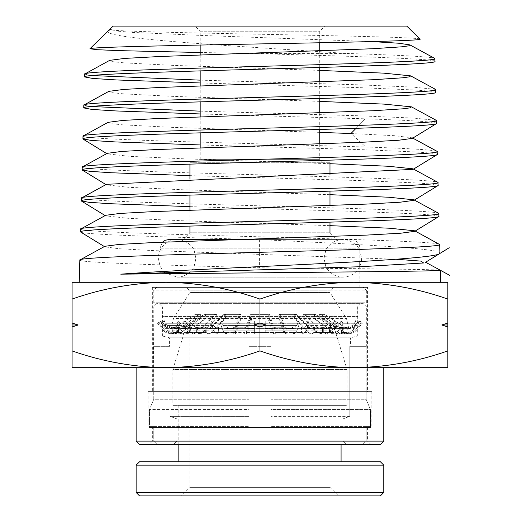 <?xml version="1.0" encoding="UTF-8"?>
<svg xmlns="http://www.w3.org/2000/svg" width="522" height="522" viewBox="0 0 522 522"><rect width="100%" height="100%" fill="white"/><g stroke="black" fill="none" stroke-linecap="round" stroke-linejoin="round"><path stroke-width="0.39" stroke-dasharray="2.61 1.96" d="M258.768 239.591L351.332 239.591L258.768 239.591M79.259 282.291L440.653 282.291L79.259 282.291M108.654 30.485C95.572 38.719 241.529 46.269 345.995 53.42C400.146 55.156 435.426 56.891 434.917 58.627M434.989 61.433C437.586 58.764 347.332 56.095 250.449 53.42L200.18 52.507M345.995 53.42L250.449 53.42M84.603 74.117L91.611 75.52M200.18 80.153L357.159 84.76L412.589 87.057L435.478 89.36M435.785 92.42L430.735 91.239L415.89 90.052L360.891 87.689L200.18 82.959M83.807 105.105L90.854 106.508M200.18 111.147L357.687 115.747L413.359 118.05L436.275 120.354M436.581 123.407C435.198 121.88 411.44 120.347 365.309 118.814L200.18 113.953M83.011 136.092C82.274 137.912 121.561 139.726 180.455 141.547L365.746 146.995C411.975 148.522 435.831 150.055 437.299 151.589M437.371 154.395L432.294 153.214L417.372 152.032L362.04 149.67L200.18 144.946M82.215 167.079C79.677 169.663 165.102 172.253 260.008 174.831C355.162 177.415 440.346 179.986 438.095 182.576M438.167 185.382L432.745 184.162L416.83 182.941L358.033 180.508L189.93 175.64M81.419 198.066C78.874 200.65 164.691 203.241 260.008 205.818C355.593 208.402 441.149 210.966 438.891 213.563M438.963 216.369L433.528 215.149L417.567 213.935L358.607 211.501L189.93 206.634M80.623 229.054C78.065 231.637 164.273 234.221 260.008 236.799C356.024 239.389 441.951 241.954 439.687 244.544M439.909 253.105C442.16 248.602 355.919 244.113 259.395 239.591C163.673 237.014 78.137 234.45 80.551 231.859M113.157 26.1L406.755 26.1M420.079 39.085C420.588 37.525 346.882 35.94 263.956 34.335C181.088 32.723 105.953 31.092 109.757 29.421M200.18 45.049L200.18 31.222L319.732 31.222L200.18 31.222L195.058 26.1L324.86 26.1L195.058 26.1M319.732 42.771L319.732 31.222L324.86 26.1M319.732 50.895L319.732 67.462M319.732 81.889L319.732 98.456M319.732 112.889L319.732 129.449M319.732 143.889L319.732 159.321L200.18 159.321L196.761 162.733L323.151 162.733L196.761 162.733M200.18 54.927L200.18 70.894M200.18 85.902L200.18 101.875M200.18 116.876L200.18 132.856M200.18 147.85L200.18 159.321L319.732 159.321L323.151 162.733M166.022 367.684L353.89 367.684C321.891 367.24 290.578 361.642 259.956 350.908C229.334 361.642 198.021 367.24 166.022 367.684C134.017 367.24 102.71 361.642 72.088 350.908L72.088 367.684L353.89 367.684C385.895 367.24 417.208 361.642 447.83 350.908L447.83 299.067C417.208 288.327 385.895 282.735 353.89 282.291L447.83 282.291L447.83 299.067M329.982 174.518L329.982 191.137M329.982 205.518L329.982 222.131M189.93 232.76L329.982 232.76L189.93 232.76L183.098 239.591L336.814 239.591L183.098 239.591M189.93 162.733L329.982 162.733L189.93 162.733L189.93 164.136M189.93 179.19L189.93 195.117M189.93 210.164L189.93 226.091M152.359 427.466L367.553 427.466L152.359 427.466L152.359 441.129L367.553 441.129L370.972 444.542L148.94 444.542L370.972 444.542M367.553 427.466L367.553 441.129L152.359 441.129L148.94 444.542M329.982 232.76L336.814 239.591M371.827 391.598L148.085 391.598L371.827 391.598L371.827 427.466L148.085 427.466L371.827 427.466M148.085 391.598L148.085 427.466M351.332 239.591C359.867 241.268 359.417 245.431 359.873 248.133L160.045 248.133L359.873 248.133L359.873 261.548M359.873 266.742L359.873 287.413L160.045 287.413L359.873 287.413M162.459 242.175L160.045 248.133L160.045 271.636M160.045 272.745L160.045 287.413M367.553 287.413L152.359 287.413L367.553 287.413L367.553 391.598L152.359 391.598L367.553 391.598M152.359 287.413L152.359 391.598M79.827 260.041C77.432 262.625 163.027 265.189 259.395 267.773C356.004 268.608 442.734 269.437 440.346 270.272M259.395 239.591L259.395 267.773M395.95 259.245L152.783 250.573L118.781 248.7L104.805 246.834L104.863 246.293M414.709 231.344L414.657 230.796L415.153 231.07M329.982 225.648L182.517 220.754L128.105 218.3L105.601 215.854L105.659 215.305M413.913 200.357L413.861 199.809L414.364 200.083M329.982 194.68L183.105 189.773L128.849 187.32L106.397 184.866L106.455 184.318M413.117 169.369L413.065 168.821L413.568 169.095M329.982 163.706L183.698 158.792L129.593 156.332L107.193 153.879L107.251 153.331M412.321 138.389L412.269 137.834L394.175 135.681L350.96 133.528L365.746 146.995M166.022 282.291L353.89 282.291C321.891 282.735 290.578 288.327 259.956 299.067C229.334 288.327 198.021 282.735 166.022 282.291C134.017 282.735 102.71 288.327 72.088 299.067L72.088 282.291L166.022 282.291M319.732 132.366L172.299 127.355L122.833 124.843L110.644 123.59L108.047 122.337M319.732 101.385L172.88 96.368L123.577 93.862L111.427 92.609L108.844 91.35M319.732 70.411L173.461 65.387L124.314 62.875L112.21 61.622L109.64 60.363M372.121 41.577L202.497 35.476L132.901 32.429L114.775 30.902L110.436 29.376M356.043 128.321L365.309 118.814L356.043 128.321M72.088 299.067L72.088 350.908M72.088 326.961L78.15 324.984L72.088 323.014M259.956 299.067L259.956 323.014L253.894 324.984L259.956 326.961L259.956 350.908M353.89 367.684L447.83 367.684L447.83 350.908M259.956 326.961L266.024 324.984L259.956 323.014M447.83 323.014L441.762 324.984L447.83 326.961M72.088 324.984L78.15 324.984M253.894 324.984L266.024 324.984M447.83 324.984L441.762 324.984M383.781 367.684L136.131 367.684M383.781 441.129L136.131 441.129M380.368 444.542L139.55 444.542M329.982 325.108L189.93 325.108L329.982 325.108L329.982 487.359L189.93 487.359L181.395 495.9L338.524 495.9L181.395 495.9M189.93 325.108L189.93 487.359L329.982 487.359L338.524 495.9M186.517 325.108L333.395 325.108L186.517 325.108L172.854 369.511L347.058 369.511L347.058 405.379L172.854 405.379L347.058 405.379M333.395 325.108L347.058 369.511L172.854 369.511L172.854 405.379M341.081 405.379L178.831 405.379L341.081 405.379L341.081 444.542M178.831 405.379L178.831 444.542M178.831 461.742L341.081 461.742L178.831 461.742M139.55 495.9L380.368 495.9M136.131 492.481L383.781 492.481M136.131 465.154L383.781 465.154M139.55 461.742L380.368 461.742M333.395 287.413L329.989 290.819L329.989 292.548L189.923 292.548L189.923 290.819L329.989 290.819L189.923 290.819L186.517 287.413L333.395 287.413L186.517 287.413M363.286 287.413L156.626 287.413L363.286 287.413L366.705 290.826L153.214 290.826L366.705 290.826L366.705 302.786L153.214 302.786L366.705 302.786M156.626 287.413L153.214 290.826L153.214 302.786M348.768 328.403L346.464 318.498L173.448 318.498L189.923 292.548L329.989 292.548L346.464 318.498L173.448 318.498L171.144 328.403L348.768 328.403L171.144 328.403M165.591 328.403L354.321 328.403L165.591 328.403L165.591 323.281L162.094 316.449L357.818 316.449L357.818 302.786L162.094 302.786L357.818 302.786M354.321 328.403L354.321 323.281L165.591 323.281L354.321 323.281L357.818 316.449L162.094 316.449L162.094 302.786M165.265 330.857L163.882 330.857L157.481 323.229L159.001 323.229L165.252 330.857L171.64 333.904L165.265 330.857L159.021 323.229L161.559 321.05L160.078 321.05L161.539 321.05L165.161 325.467L171.549 328.514L176.018 327.183L170.472 328.514L166.022 327.229L166.022 332.56L170.629 333.904L175.281 332.527L178.478 332.553L176.162 332.553L176.162 327.105L178.504 327.105L178.504 332.553L178.478 327.105L176.142 327.105L176.266 332.527L170.57 333.904L166.022 332.599L166.022 327.229L170.537 328.514L176.162 327.105M176.031 327.183L171.562 328.514L165.174 325.467L161.559 321.05M165.161 325.467L163.784 325.467L160.078 321.05L157.481 323.229L159.021 323.229L161.539 321.05M353.89 327.346L356.128 325.467L354.745 325.467L356.128 325.467L359.834 321.05L358.366 321.05L359.834 321.05L362.431 323.229L360.904 323.229L362.431 323.229L356.037 330.857L354.653 330.857L348.265 333.904L343.639 332.527L348.265 333.904L354.653 330.857L360.904 323.229L358.366 321.05L354.745 325.467L348.357 328.514L343.763 327.105L343.763 332.553L343.763 327.105L348.357 328.514L354.745 325.467L358.366 321.05L360.904 323.229L354.653 330.857L356.037 330.857L353.89 332.684M175.059 327.183L195.261 314.401L196.97 314.401L196.97 317.813L201.557 317.813L181.03 332.527L178.348 332.527L181.421 332.527L201.916 317.813L198.066 317.813L175.281 332.527M198.066 317.813L197.055 317.813L197.055 314.401L195.339 314.401L175.118 327.183M201.916 317.813L197.055 317.813M181.421 332.527L177.232 333.904L173.134 332.599L173.134 327.268L177.147 328.514L181.271 327.183L199.463 314.401L201.009 314.401L201.009 317.813M201.009 314.401L197.055 314.401M199.463 314.401L195.339 314.401M185.284 321.05L183.248 323.229L210.849 323.229L211.978 321.05L185.284 321.05L188.188 325.467L213.589 325.467L216.428 328.514L218.47 327.105L236.14 327.183L240.616 314.401L224.467 314.401L211.873 327.183L209.015 328.514L206.203 327.229L197.447 327.268L200.22 328.514L203.078 327.183L215.658 314.401L204.409 314.401L186.197 327.183L190.334 327.183L186.752 328.514L181.63 325.467L167.523 325.467L173.911 328.514L178.374 327.183L173.878 328.514L167.49 325.467L163.875 321.05L178.661 321.05L181.565 325.467L186.693 328.514L190.276 327.183L185.688 327.183L181.558 328.514L177.545 327.268L172.684 327.229L172.684 332.56L176.834 333.904L181.03 332.527M173.134 327.268L178.002 327.229L178.002 332.56L182.152 333.904L186.347 332.527L190.784 332.527L186.824 333.904L181.702 330.857L176.69 323.229L178.726 321.05L163.901 321.05L161.363 323.229L167.614 330.857L174.002 333.904L178.504 332.553L173.97 333.904L167.582 330.857L161.337 323.229L163.875 321.05M186.197 327.183L182.067 328.514L178.002 327.229M173.134 332.599L178.002 332.56M167.523 325.467L163.901 321.05M176.162 332.553L171.653 333.904L176.142 332.553M181.63 325.467L178.726 321.05M190.334 327.183L190.432 332.553M161.363 323.229L176.69 323.229M190.432 327.105L196.99 327.105L196.99 332.553L196.637 332.527L203.175 332.527L200.278 333.904L197.447 332.599L206.203 332.56L209.074 333.904L211.978 332.527L226.163 317.813L225.537 317.813L225.537 314.401L224.467 314.401M190.784 332.527L196.637 332.527M188.188 325.467L193.31 328.514L196.892 327.183L203.078 327.183M183.248 323.229L188.259 330.857L193.381 333.904L196.99 332.553M213.589 325.467L211.978 321.05M218.47 327.105L218.47 332.553L216.467 333.904L213.628 330.857L210.849 323.229M197.975 317.813L175.222 332.527M227.944 327.105L227.944 332.553L227.435 332.527L236.172 332.527L235.141 333.904L234.13 332.599L234.13 327.268L245.053 327.229L245.053 332.56L246.071 333.904L247.102 332.527L252.159 317.813L251.93 314.401L251.552 314.401L247.069 327.183L246.051 328.514L245.053 327.229M211.978 332.527L218.47 332.553M218.986 332.527L227.435 332.527M195.261 314.401L199.104 314.401L180.886 327.183L178.348 327.183L181.271 327.183M196.97 317.813L201.557 317.813M196.97 314.401L200.65 314.401L200.65 317.813M199.104 314.401L200.65 314.401M197.447 327.268L197.447 332.599M206.203 332.56L206.203 327.229M247.069 327.183L254.729 327.183L254.729 321.05L221.452 321.05L223.064 325.467L225.902 328.514L227.886 327.183M221.452 321.05L220.323 323.229L223.103 330.857L225.941 333.904L227.944 332.553M215.658 314.401L216.721 314.401L216.721 317.813L217.348 317.813L203.175 332.527M172.684 327.229L176.756 328.514L180.886 327.183M225.537 314.401L240.616 314.401M236.14 327.183L235.122 328.514L234.13 327.268M240.994 314.401L241.216 317.813L236.172 332.527M217.348 317.813L206.862 317.813L186.347 332.527M216.721 317.813L206.862 317.813M216.721 314.401L205.955 314.401L205.955 317.813M204.409 314.401L205.955 314.401M178.661 321.05L176.625 323.229L181.636 330.857L186.765 333.904L190.732 332.527L185.832 332.527L181.643 333.904L177.545 332.599L172.684 332.56M177.545 332.599L177.545 327.268M225.537 317.813L240.994 317.813M226.163 317.813L241.216 317.813M234.13 332.599L245.053 332.56M185.688 327.183L203.887 314.401L205.433 314.401L205.433 317.813L216.61 317.813L202.405 332.527L196.572 332.527L196.924 332.553L196.924 327.105L190.38 327.105L190.38 332.553M196.572 332.527L190.732 332.527M161.337 323.229L176.625 323.229M247.102 332.527L255.291 332.527L254.729 332.553L254.729 333.904L246.071 333.904M246.051 328.514L254.729 328.514L254.729 327.105L254.729 332.553L254.729 323.229L220.323 323.229M203.887 314.401L214.914 314.401L202.308 327.183L196.924 327.105M196.827 327.183L193.238 328.514L188.116 325.467L185.212 321.05L211.88 321.05L213.491 325.467L216.343 328.514L218.333 327.183L211.018 327.183L208.161 328.514L205.381 327.268L196.631 327.229L196.631 332.56L199.502 333.904L202.405 332.527M196.924 332.553L193.31 333.904L188.188 330.857L183.176 323.229L185.212 321.05M254.729 323.229L254.729 321.05M254.729 327.105L265.235 327.105L265.235 332.553L264.674 332.527L273.88 332.527L274.918 333.904L275.936 332.599L275.936 327.268L286.846 327.229L286.846 332.56L285.821 333.904L284.777 332.527L279.694 317.813L279.916 314.401L280.301 314.401L284.816 327.183L285.841 328.514L286.846 327.229M255.291 332.527L264.674 332.527M284.816 327.183L292.072 327.183L294.062 328.514L296.907 325.467L298.519 321.05L265.241 321.05L265.235 327.183L273.913 327.183L269.404 314.401L251.552 314.401M273.913 327.183L274.937 328.514L265.241 328.514L265.235 327.105M265.241 321.05L265.241 333.904L274.918 333.904M206.334 317.813L185.832 332.527M205.433 317.813L216.61 317.813M205.433 314.401L215.984 314.401L215.984 317.813M214.914 314.401L215.984 314.401M196.631 327.229L199.443 328.514L202.308 327.183M251.93 314.401L269.404 314.401M274.937 328.514L275.936 327.268M269.026 314.401L268.797 317.813L273.88 332.527M211.88 321.05L210.751 323.229L213.537 330.857L216.382 333.904L218.901 332.527L211.123 332.527L208.219 333.904L205.381 332.599L196.631 332.56M205.381 332.599L205.381 327.268M251.93 317.813L269.026 317.813M252.159 317.813L268.797 317.813M275.936 332.599L286.846 332.56M211.018 327.183L223.618 314.401L224.682 314.401L224.682 317.813L240.25 317.813L235.174 332.527L227.344 332.527L227.86 332.553L227.86 327.105L218.392 327.105L218.392 332.553M227.344 332.527L218.901 332.527M183.176 323.229L210.751 323.229M284.777 332.527L292.529 332.527L292.013 332.553L294.023 333.904L296.868 330.857L299.648 323.229L265.241 323.229M223.618 314.401L239.644 314.401L235.141 327.183L227.86 327.105M227.801 327.183L225.811 328.514L222.959 325.467L221.348 321.05L254.619 321.05L254.632 327.183L246.045 327.183L245.02 328.514L244.028 327.268L233.112 327.229L233.112 332.56L234.137 333.904L235.174 332.527M227.86 332.553L225.85 333.904L222.998 330.857L220.219 323.229L221.348 321.05M292.072 327.183L292.013 332.553M299.648 323.229L298.519 321.05M292.013 327.105L301.488 327.105L301.488 332.553L300.972 332.527L308.828 332.527L311.732 333.904L314.57 332.599L314.57 327.268L323.32 327.229L323.32 332.56L320.443 333.904L317.539 332.527L303.328 317.813L303.954 317.813L303.954 314.401L305.024 314.401L317.644 327.183L320.501 328.514L323.32 327.229M292.529 332.527L300.972 332.527M317.644 327.183L323.059 327.183L326.642 328.514L331.764 325.467L334.667 321.05L307.987 321.05L306.375 325.467L303.53 328.514L301.54 327.183L308.933 327.183L296.326 314.401L280.301 314.401M307.987 321.05L309.115 323.229L306.336 330.857L303.491 333.904L301.488 332.553M225.308 317.813L211.123 332.527M224.682 317.813L240.25 317.813M224.682 314.401L240.029 314.401L240.029 317.813M239.644 314.401L240.029 314.401M233.112 327.229L234.117 328.514L235.141 327.183M279.916 314.401L296.326 314.401M308.933 327.183L311.791 328.514L314.57 327.268M295.256 314.401L295.256 317.813L294.63 317.813L308.828 332.527M254.619 321.05L254.632 332.553L255.199 332.527L246.077 332.527L245.04 333.904L244.028 332.599L233.112 332.56M245.04 333.904L254.625 333.904L254.632 327.105L254.625 328.514L245.02 328.514M244.028 332.599L244.028 327.268M279.916 317.813L295.256 317.813M279.694 317.813L294.63 317.813M314.57 332.599L323.32 332.56M246.045 327.183L250.54 314.401L250.925 314.401L250.925 317.813L267.793 317.813L272.856 332.527L264.576 332.527L265.143 332.553L265.143 327.105L254.632 327.105M264.576 332.527L255.199 332.527M220.219 323.229L254.619 323.229M317.539 332.527L323.307 332.527L326.57 333.904L331.692 330.857L336.703 323.229L309.115 323.229M250.54 314.401L268.393 314.401L272.889 327.183L265.143 327.105M265.13 325.467L265.13 321.05L298.414 321.05L296.809 325.467L265.13 325.467L265.137 328.514L273.906 328.514L272.889 327.183M296.809 325.467L293.971 328.514L291.981 327.183L283.818 327.183L279.329 314.401L278.95 314.401L278.728 317.813L283.785 332.527L284.816 333.904L285.828 332.599L285.828 327.268L274.911 327.229L274.911 332.56L273.887 333.904L265.137 333.904L265.13 321.05M323.059 327.183L322.955 332.553M336.703 323.229L334.667 321.05M322.955 327.105L329.512 327.105L329.512 332.553L329.154 332.527L334.1 332.527L338.295 333.904L342.393 332.599L342.393 327.268L347.247 327.229L347.247 332.56L343.098 333.904L338.895 332.527L318.368 317.813L319.275 317.813L319.275 314.401L320.821 314.401L339.046 327.183L343.176 328.514L347.247 327.229M323.307 332.527L329.154 332.527M279.329 314.401L295.478 314.401L308.078 327.183L301.455 327.183L303.445 328.514L306.283 325.467L307.889 321.05L334.595 321.05L331.692 325.467L326.576 328.514L322.994 327.183L316.874 327.183L304.287 314.401L315.523 314.401L333.741 327.183L329.558 327.183L333.134 328.514L338.256 325.467L341.153 321.05L356.024 321.05L358.562 323.229L352.317 330.857L345.929 333.904L341.421 332.553L341.421 327.105L343.763 327.105L341.421 327.105L341.427 332.553L343.639 332.527L341.427 332.553L345.929 333.904L352.317 330.857L358.562 323.229L356.024 321.05L352.409 325.467L346.021 328.514L341.551 327.183L346.021 328.514L352.409 325.467L356.024 321.05L341.218 321.05L338.321 325.467L333.193 328.514L329.61 327.183L334.25 327.183L316.045 314.401L305.024 314.401M341.218 321.05L343.254 323.229L338.243 330.857L333.121 333.904L329.512 332.553M251.147 317.813L246.077 332.527M250.925 317.813L267.793 317.813M250.925 314.401L268.014 314.401L268.014 317.813M268.393 314.401L268.014 314.401M273.887 333.904L272.856 332.527M274.911 327.229L273.906 328.514M303.954 314.401L316.045 314.401M334.25 327.183L338.38 328.514L342.393 327.268M314.498 314.401L314.498 317.813L313.591 317.813L334.1 332.527M298.414 321.05L299.543 323.229L296.764 330.857L293.932 333.904L291.928 332.553L292.437 332.527L283.785 332.527M285.828 332.599L274.911 332.56M303.954 317.813L314.498 317.813M303.328 317.813L313.591 317.813M342.393 332.599L347.247 332.56M278.728 317.813L293.782 317.813L307.973 332.527L300.894 332.527L301.403 332.553L301.403 327.105L291.928 327.105L291.928 332.553M300.894 332.527L292.437 332.527M265.13 323.229L299.543 323.229M301.403 332.553L303.406 333.904L306.238 330.857L309.017 323.229L307.889 321.05M304.287 314.401L303.217 314.401L303.217 317.813L302.59 317.813L313.07 317.813L333.591 332.527L329.101 332.527L333.062 333.904L338.184 330.857L343.189 323.229L358.562 323.229L343.254 323.229M283.818 327.183L284.836 328.514L285.828 327.268M278.95 317.813L293.782 317.813M278.95 314.401L294.408 314.401L294.408 317.813M295.478 314.401L294.408 314.401M339.046 327.183L341.551 327.183L338.654 327.183L320.462 314.401L324.573 314.401L344.788 327.183L343.887 327.183L344.859 327.183L324.658 314.401L320.821 314.401M302.59 317.813L316.769 332.527L319.673 333.904L322.505 332.599L322.505 327.268L313.748 327.229L313.748 332.56L310.877 333.904L307.973 332.527M313.748 327.229L310.936 328.514L308.078 327.183M319.275 314.401L324.658 314.401M344.859 327.183L349.44 328.514L353.89 327.229L353.89 332.56L349.283 333.904L344.624 332.527L321.846 317.813L322.857 317.813L322.857 314.401L324.573 314.401M322.942 314.401L322.942 317.813L321.937 317.813L344.696 332.527L349.348 333.904L353.896 332.599L353.89 327.229L349.44 328.514M334.595 321.05L336.625 323.229L331.62 330.857L326.504 333.904L323.248 332.527L316.769 332.527M322.505 332.599L313.748 332.56M319.275 317.813L322.942 317.813M318.368 317.813L321.937 317.813M329.454 332.553L329.454 327.105L322.896 327.105L322.896 332.553M329.101 332.527L323.248 332.527M309.017 323.229L336.625 323.229M343.189 323.229L341.153 321.05M316.874 327.183L319.732 328.514L322.505 327.268M344.788 327.183L349.375 328.514M303.217 317.813L313.07 317.813M303.217 314.401L313.976 314.401L313.976 317.813M315.523 314.401L313.976 314.401M338.654 327.183L342.784 328.514L346.797 327.268L341.936 327.229L341.936 332.56L337.786 333.904L333.591 332.527M341.936 327.229L337.871 328.514L333.741 327.183M322.857 314.401L320.462 314.401M318.916 314.401L318.916 317.813L318.009 317.813L338.51 332.527L342.7 333.904L346.797 332.599L346.797 327.268M346.797 332.599L341.936 332.56M322.857 317.813L318.916 317.813M321.846 317.813L318.009 317.813M363.286 303.641L156.626 303.641L363.286 303.641L366.705 307.053L153.214 307.053L153.775 399.284L249.027 399.284L249.027 346.334L270.885 346.334L270.885 399.284L366.144 399.284L366.144 346.334L366.705 346.334L366.144 346.334L366.144 399.284L270.885 399.284L270.885 346.334L270.885 416.36L270.885 346.334L249.027 346.334L249.027 399.284L153.775 399.284L153.775 346.334L153.214 346.334M156.626 303.641L153.214 307.053L366.705 307.053L366.705 346.334M169.435 346.334L153.775 346.334L170.1 346.334L170.1 416.36L249.027 416.36L249.027 346.334L249.027 444.542L249.027 416.36L170.1 416.36L170.1 346.334L169.435 346.334L169.435 337.799L162.603 336.09L357.309 336.09L350.477 337.799L169.435 337.799L350.477 337.799L350.477 346.334L349.812 346.334L349.812 416.36L349.812 346.334L350.477 346.334M349.812 416.36L270.885 416.36L349.812 416.36L342.928 418.925L342.928 441.129L346.373 444.542L362.705 444.542L346.373 444.542L342.928 441.129L342.928 418.925L349.812 416.36M360.722 303.641L357.309 307.053L357.309 336.09L162.603 336.09L162.603 307.053L357.309 307.053L162.603 307.053L159.19 303.641L360.722 303.641L159.19 303.641M270.885 346.334L249.027 346.334L270.885 346.334M249.027 409.529L249.027 399.284L249.027 409.529L149.481 409.529L249.027 409.529L249.027 426.611L249.027 409.529M153.775 399.284L149.481 409.529L149.481 426.611L153.775 426.611L153.775 441.129L157.207 444.542L173.539 444.542L157.207 444.542L153.775 441.129L153.775 426.611L149.481 426.611L149.481 409.529L153.775 399.284M170.1 416.36L176.984 418.925L176.984 441.129L173.539 444.542L176.984 441.129L176.984 418.925L170.1 416.36M149.481 426.611L249.027 426.611L149.481 426.611M270.885 441.129L270.885 399.284L270.885 409.529L370.431 409.529L270.885 409.529L270.885 444.542L270.885 441.129L270.885 444.542L270.885 441.129L366.144 441.129L362.705 444.542L366.144 441.129L366.144 426.611L366.144 441.129L270.885 441.129M366.144 399.284L370.431 409.529L370.431 426.611L366.144 426.611L370.431 426.611L370.431 409.529L366.144 399.284M349.812 346.334L366.144 346.334L349.812 346.334M176.984 418.925L249.027 418.925L176.984 418.925M153.775 426.611L249.027 426.611L153.775 426.611M370.431 426.611L270.885 426.611L370.431 426.611M176.984 441.129L249.027 441.129L176.984 441.129M153.775 441.129L249.027 441.129L153.775 441.129M342.928 418.925L270.885 418.925L342.928 418.925M366.144 426.611L270.885 426.611L366.144 426.611M173.539 444.542L249.027 444.542L173.539 444.542M157.207 444.542L249.027 444.542L157.207 444.542M346.373 444.542L270.885 444.542L346.373 444.542M362.705 444.542L270.885 444.542L362.705 444.542M166.022 332.684L163.882 330.857L165.252 330.857M166.022 327.346L163.784 325.467L165.174 325.467M167.614 330.857L181.702 330.857M188.259 330.857L213.628 330.857M211.873 327.183L218.418 327.183M167.582 330.857L181.636 330.857M254.729 330.857L223.103 330.857M181.565 325.467L167.49 325.467M223.064 325.467L254.729 325.467M188.188 330.857L213.537 330.857M296.868 330.857L265.241 330.857M213.491 325.467L188.116 325.467M265.241 325.467L296.907 325.467M222.998 330.857L254.625 330.857M331.692 330.857L306.336 330.857M254.625 325.467L222.959 325.467M306.375 325.467L331.764 325.467M265.13 330.857L296.764 330.857M338.895 332.527L338.51 332.527M306.238 330.857L331.62 330.857M331.692 325.467L306.283 325.467M412.772 138.108L412.269 137.834M106.742 153.605L107.193 153.879M105.953 184.592L106.397 184.866M105.157 215.579L105.601 215.854M104.361 246.567L104.805 246.834M425.6 262.24L425.13 261.985M173.911 328.514L177.147 328.514M182.067 328.514L186.752 328.514M174.002 333.904L177.232 333.904M182.152 333.904L186.824 333.904M171.549 328.514L170.472 328.514M170.537 328.514L171.562 328.514M193.31 328.514L200.22 328.514M209.015 328.514L216.428 328.514M193.381 333.904L200.278 333.904M209.074 333.904L216.467 333.904M186.765 333.904L181.643 333.904M176.834 333.904L173.97 333.904M225.941 333.904L235.141 333.904M186.693 328.514L181.558 328.514M176.756 328.514L173.878 328.514M225.902 328.514L235.122 328.514M216.382 333.904L208.219 333.904M199.502 333.904L193.31 333.904M285.821 333.904L294.023 333.904M216.343 328.514L208.161 328.514M199.443 328.514L193.238 328.514M285.841 328.514L294.062 328.514M234.137 333.904L225.85 333.904M303.491 333.904L311.732 333.904M320.443 333.904L326.57 333.904M234.117 328.514L225.811 328.514M303.53 328.514L311.791 328.514M320.501 328.514L326.642 328.514M293.932 333.904L284.816 333.904M333.121 333.904L338.295 333.904M343.098 333.904L342.7 333.904M293.971 328.514L284.836 328.514M333.193 328.514L338.38 328.514M343.176 328.514L342.784 328.514M326.504 333.904L319.673 333.904M310.877 333.904L303.406 333.904M326.576 328.514L319.732 328.514M310.936 328.514L303.445 328.514M333.062 333.904L337.786 333.904M333.134 328.514L337.871 328.514M164.835 272.588L177.121 277.162L342.791 277.162C348.285 277.058 352.898 275.029 356.643 271.068C359.919 267.336 361.563 263.108 361.576 258.377L359.854 250.508C359.253 247.669 352.441 239.494 342.791 239.591L177.121 239.591C186.772 239.494 193.59 247.669 194.184 250.508L195.907 258.377L194.184 266.246C193.59 269.084 186.772 277.26 177.121 277.162L342.791 277.162C333.14 277.26 326.328 269.084 325.735 266.246L324.005 258.377L325.735 250.508C326.328 247.669 333.14 239.494 342.791 239.591L177.121 239.591C171.627 239.696 167.014 241.725 163.269 245.686C160 249.418 158.349 253.653 158.336 258.377L160.065 266.246L163.614 271.433"/><path stroke-width="0.78" d="M329.982 225.648L389.556 228.225L414.657 230.796L439.687 244.544C442.251 247.134 355.847 249.718 259.904 252.296C163.68 254.886 77.563 257.45 79.827 260.041L79.259 282.291M438.787 216.591L414.709 231.344L400.759 233.21L366.809 235.083L153.507 242.554L119.205 244.427L104.863 246.293L79.827 260.041M439.687 244.544L439.909 253.105C440.907 256.641 390.945 260.126 320.678 263.643C251.395 267.147 167.275 270.657 120.765 274.161L321.043 272.216C391.108 271.564 441.442 270.918 440.346 270.272L440.653 282.291M434.917 58.627C437.462 61.204 353.42 63.795 259.982 66.372C166.29 68.963 82.404 71.527 84.603 74.117L84.531 76.923C82.156 74.346 166.25 71.762 259.754 69.185C353.485 66.601 437.416 64.023 434.989 61.433L434.682 58.373L409.874 44.872L398.645 43.222L372.121 41.577M409.874 44.872L408.759 45.838L401.927 46.804L372.349 48.742L160.045 56.493L124.543 58.425L109.64 60.363L84.603 74.117M435.713 89.614C438.226 92.198 353.766 94.782 259.91 97.36C165.813 99.95 81.582 102.514 83.807 105.105L83.735 107.91C81.354 105.333 165.794 102.749 259.688 100.172C353.825 97.588 438.147 95.017 435.785 92.42L435.478 89.36L410.67 75.86L383.539 73.132L319.732 70.411M410.67 75.86L409.542 76.825L402.664 77.798L372.91 79.729L159.484 87.481L123.805 89.412L108.844 91.35L83.807 105.105M436.509 120.602C438.995 123.185 354.412 125.763 259.956 128.347C165.513 130.931 80.662 133.515 83.011 136.092L82.939 138.898C80.551 136.32 165.396 133.736 259.695 131.159C354.249 128.575 438.943 126.004 436.581 123.407L436.275 120.354L411.466 106.847L384.107 104.119L319.732 101.385M411.466 106.847L410.325 107.813L403.395 108.785L373.471 110.723L158.923 118.468L123.075 120.406L108.047 122.337L83.011 136.092M437.299 151.589C439.831 154.173 354.601 156.757 259.91 159.334C164.959 161.924 79.97 164.489 82.215 167.079L82.143 169.885C79.749 167.308 164.959 164.724 259.695 162.146C354.673 159.562 439.752 156.992 437.371 154.395L437.071 151.341L412.269 137.834M436.399 123.636L412.321 138.389L398.554 140.255L365.126 142.121L155.197 149.592L121.411 151.458L107.251 153.331L82.215 167.079M438.095 182.576C440.64 185.16 355.019 187.744 259.904 190.321C164.534 192.912 79.168 195.476 81.419 198.066L81.347 200.872C78.939 198.295 164.541 195.711 259.695 193.133C355.097 190.543 440.555 187.979 438.167 185.382L437.867 182.328L413.065 168.821L388.42 166.264L329.982 163.706M437.195 154.616L413.117 169.369L106.455 184.318L81.419 198.066M438.891 213.563C441.442 216.147 355.43 218.731 259.904 221.308C164.11 223.899 78.365 226.463 80.623 229.054L80.551 231.859C78.137 229.282 164.13 226.698 259.695 224.121C355.528 221.53 441.358 218.966 438.963 216.369L438.663 213.315L413.861 199.809L388.988 197.244L329.982 194.68M437.991 185.604L413.913 200.357L400.022 202.223L366.248 204.095L154.075 211.567L119.943 213.439L105.659 215.305L80.623 229.054M91.611 75.52L200.18 80.153M200.18 82.959L116.334 79.944L92.668 78.437L84.531 76.923M90.854 106.508L200.18 111.147M200.18 113.953L115.708 110.932L91.898 109.424L83.735 107.91M200.18 144.946L115.199 141.925L91.193 140.418L82.939 138.898M189.93 175.64L111.545 172.769L89.653 171.327L82.143 169.885M189.93 206.634L110.977 203.756L88.916 202.321L81.347 200.872M406.755 26.1L113.157 26.1L109.757 29.421L111.538 29.004L108.654 30.485L89.921 48.755C89.295 47.189 167.66 45.603 255.963 43.992C344.037 42.38 424.008 40.755 420.079 39.085L406.755 26.1M319.732 42.771L319.732 50.895M319.732 67.462L319.732 81.889M319.732 98.456L319.732 112.889M319.732 129.449L319.732 143.889M200.18 45.049L200.18 54.927M200.18 70.894L200.18 85.902M200.18 101.875L200.18 116.876M200.18 132.856L200.18 147.85M136.131 441.129L383.781 441.129L380.368 444.542L139.55 444.542L136.131 441.129L136.131 367.684L166.022 367.684C198.021 367.24 229.334 361.642 259.956 350.908L259.956 326.961L253.894 324.984L259.956 323.014L259.956 299.067C290.578 288.327 321.891 282.735 353.89 282.291L72.088 282.291L72.088 299.067C102.71 288.327 134.017 282.735 166.022 282.291C198.021 282.735 229.334 288.327 259.956 299.067M259.956 350.908C290.578 361.642 321.891 367.24 353.89 367.684L383.781 367.684L383.781 441.129M329.982 162.733L329.982 174.518M329.982 191.137L329.982 205.518M329.982 222.131L329.982 232.76M189.93 164.136L189.93 179.19M189.93 195.117L189.93 210.164M189.93 226.091L189.93 232.76M359.873 261.548L359.873 266.742M160.045 271.636L160.045 272.745M120.765 274.161L360.93 266.703L423.603 262.977L420.973 261.111L395.95 259.245M447.83 282.291L353.89 282.291C385.895 282.735 417.208 288.327 447.83 299.067L447.83 282.291M350.96 133.528L356.043 128.321L350.96 133.528L319.732 132.366M109.587 29.839L111.538 29.004M200.18 52.507L119.342 50.641L96.975 49.701L89.921 48.755M72.088 350.908C102.71 361.642 134.017 367.24 166.022 367.684L72.088 367.684L72.088 299.067M72.088 323.014L78.15 324.984L72.088 326.961M166.022 367.684L353.89 367.684C385.895 367.24 417.208 361.642 447.83 350.908L447.83 326.961L441.762 324.984L447.83 323.014L447.83 299.067M259.956 323.014L266.024 324.984L259.956 326.961M447.83 323.014L447.83 326.961M447.83 350.908L447.83 367.684L353.89 367.684M72.088 324.984L78.15 324.984M253.894 324.984L266.024 324.984M441.762 324.984L447.83 324.984M236.094 239.591L168.58 239.591L236.094 239.591M380.368 495.9L139.55 495.9L136.131 492.481L383.781 492.481L380.368 495.9M136.131 465.154L139.55 461.742L380.368 461.742L383.781 465.154L136.131 465.154L136.131 492.481M383.781 465.154L383.781 492.481M178.831 444.542L178.831 461.742M341.081 444.542L341.081 461.742M83.115 139.126L107.193 153.879M82.319 170.113L106.397 184.866M81.523 201.094L105.601 215.854M80.727 232.081L104.805 246.834M449.912 275.459L425.13 261.985M425.189 262.494L449.24 247.722M162.459 242.175L165.252 240.27L168.58 239.591M163.614 271.433L164.835 272.588"/></g></svg>
